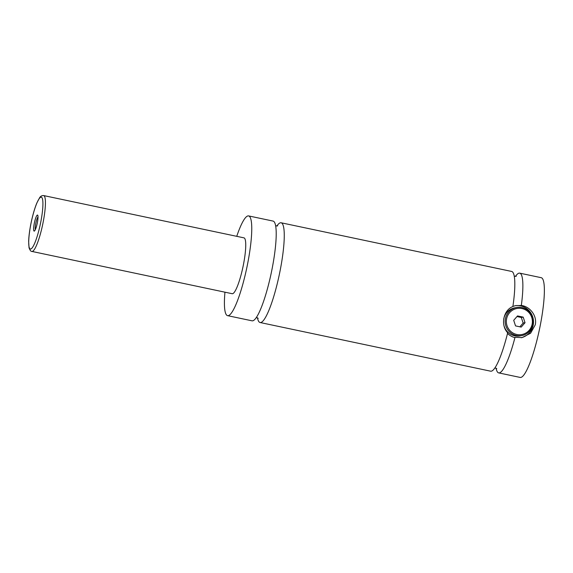 <?xml version="1.0" encoding="UTF-8"?>
<svg xmlns="http://www.w3.org/2000/svg" width="573" height="573" viewBox="0 0 573 573"><rect width="100%" height="100%" fill="white"/><g stroke="black" fill="none" stroke-linecap="round" stroke-linejoin="round"><path stroke-width="0.86" d="M236.742 236.327A50.968 8.939 101.9 0 1 247.966 215.914A50.968 8.939 101.9 0 1 248.618 215.914L273.07 221.078A50.968 8.939 101.9 0 1 271.659 271.008A50.968 8.939 101.9 0 1 252.664 320.823A50.968 8.939 101.9 0 1 252.013 320.816L227.56 315.651A50.968 8.939 101.9 0 1 224.953 292.18M276.831 226.07A50.968 8.939 101.9 0 1 280.469 222.775A50.968 8.939 101.9 0 1 281.121 222.775A50.968 8.939 101.9 0 1 279.338 274.496A50.968 8.939 101.9 0 1 260.063 322.513A50.968 8.939 101.9 0 1 257.47 317.771M260.063 322.513L490.617 371.182A50.968 8.939 101.9 0 0 507.685 332.777C506.088 333.386 513.702 338.192 515.02 337.318A50.968 8.939 101.9 0 1 498.668 372.887A50.968 8.939 101.9 0 1 496.082 368.138M515.435 276.444A50.968 8.939 101.9 0 1 519.074 273.142A50.968 8.939 101.9 0 1 519.725 273.149A50.968 8.939 101.9 0 1 521.33 305.452L515.413 305.653L512.899 306.448M281.121 222.775L511.675 271.452A50.968 8.939 101.9 0 1 512.885 306.526C503.309 310.143 500.315 325.256 507.685 332.777M505.429 318.645A14.268 14.017 -100.3 0 1 516.624 307.508A14.268 14.017 -100.3 0 1 532.926 324.447A14.268 14.017 -100.3 0 1 521.731 335.592A14.268 14.017 -100.3 0 1 505.429 318.645M506.604 318.817A13.251 13.014 79.7 0 0 516.803 334.482A13.251 13.014 79.7 0 0 532.131 324.211A13.251 13.014 79.7 0 0 521.939 308.546A13.251 13.014 79.7 0 0 506.604 318.817M521.731 335.592L520.026 335.9A14.268 14.017 -100.3 0 1 504.075 325.973M503.66 319.311A14.268 14.017 -100.3 0 1 514.919 307.816L516.624 307.508M515.02 337.318L522.046 337.604L530.591 333.242L535.268 324.798C537.273 315.924 530.111 306.576 521.33 305.452M515.005 305.738A16.309 16.015 -100.3 0 1 533.184 325.178A16.309 16.015 -100.3 0 1 521.222 337.733M37.403 215.054A8.208 1.44 -78.1 0 0 34.287 223.363A8.208 1.44 -78.1 0 0 34.222 231.112A8.208 1.44 -78.1 0 0 34.401 231.041A8.208 1.44 -78.1 0 0 37.224 223.384A8.208 1.44 -78.1 0 0 37.732 215.24A8.208 1.44 -78.1 0 0 37.403 215.054M38.019 216.845A6.933 1.218 -78.1 0 0 35.855 223.09A6.933 1.218 -78.1 0 0 35.304 229.687M43.677 195.572L243.983 237.859A28.543 5.007 101.9 0 1 243.196 265.822A28.543 5.007 101.9 0 1 232.559 293.713A28.543 5.007 101.9 0 1 232.194 293.713L31.887 251.425A28.543 5.007 101.9 0 0 32.253 251.425A28.543 5.007 101.9 0 0 42.882 223.534A28.543 5.007 101.9 0 0 43.677 195.572C41.879 195.486 40.511 196.224 39.587 197.778L36.83 203.021C34.752 208.092 32.905 214.381 31.286 221.887C29.732 229.272 28.858 235.725 28.65 241.254L29.037 247.758C30.047 250.415 30.999 251.64 31.887 251.425M248.618 215.914A50.968 8.939 101.9 0 1 247.207 265.843A50.968 8.939 101.9 0 1 228.219 315.659A50.968 8.939 101.9 0 1 227.56 315.651M519.725 273.149L541.227 277.69A50.968 8.939 101.9 0 1 539.816 327.62A50.968 8.939 101.9 0 1 520.828 377.428A50.968 8.939 101.9 0 1 520.177 377.428L498.668 372.887M513.702 320.314L515.542 325.901L521.215 327.097L525.04 322.714L523.192 317.127L517.519 315.931L513.702 320.314M516.975 316.554L521.294 317.471L523.192 317.127M521.294 317.471L523.142 323.057L525.04 322.714M523.142 323.057L519.869 326.818M40.948 197.148A26.501 4.648 -78.1 0 0 30.892 223.979A26.501 4.648 -78.1 0 0 30.684 249.019A26.501 4.648 -78.1 0 0 40.74 222.188A26.501 4.648 -78.1 0 0 40.948 197.148M275.656 225.826L277.697 225.862M258.187 318.316L256.303 317.521M514.268 276.193L516.309 276.229M496.791 368.683L494.907 367.895"/></g></svg>
